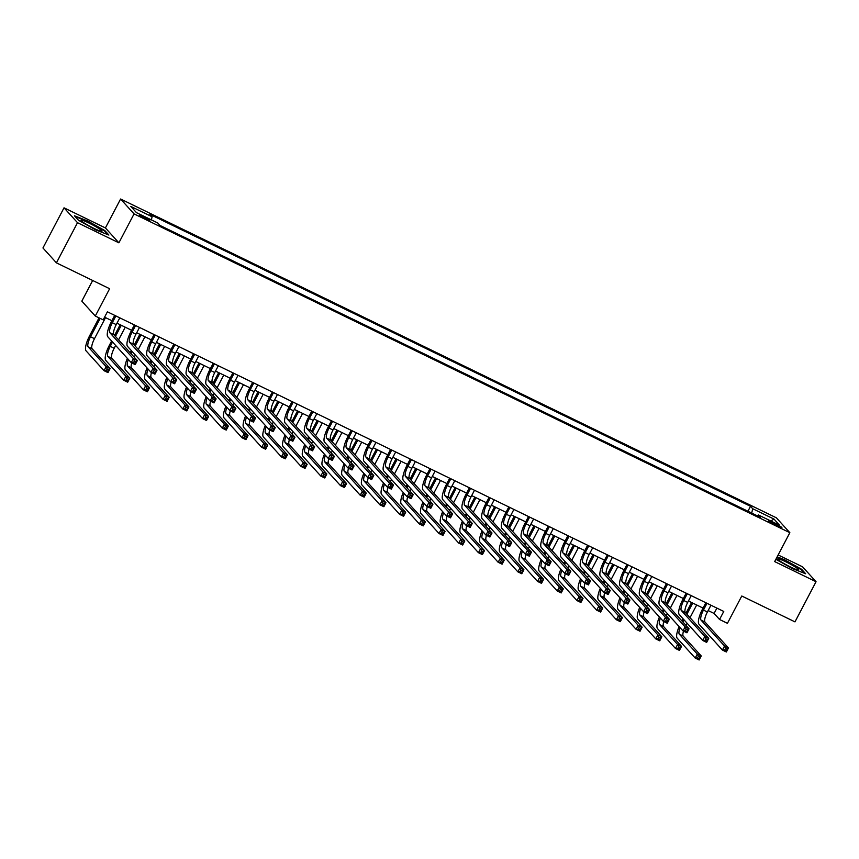<?xml version="1.0" encoding="UTF-8"?>
<svg xmlns="http://www.w3.org/2000/svg" width="859" height="859" viewBox="0 0 859 859"><rect width="100%" height="100%" fill="white"/><g stroke="black" fill="none" stroke-linecap="round" stroke-linejoin="round"><path stroke-width="1.29" d="M145.772 219.024A5.841 0.623 27.7 0 0 149.777 220.452A5.841 0.623 27.7 0 0 143.442 216.457A5.841 0.623 27.7 0 0 139.437 215.029A5.841 0.623 27.7 0 0 145.772 219.024M92.675 280.474L81.82 301.144L95.295 316.026L103.177 319.849L107.396 311.817L723.761 611.447L719.552 619.479L727.433 623.312L741.768 596.006L794.972 621.873L816.05 581.715L802.574 566.833L778.157 554.968M64.028 207.824L42.95 247.972L56.426 262.854L77.514 222.696L118.886 242.818L134.068 213.902L120.593 199.02L105.41 227.936L64.028 207.824L77.514 222.696M134.068 213.902L789.851 532.687L776.375 517.805L120.593 199.02M775.763 523.861L772.295 522.175A5.659 0.601 27.7 0 0 768.418 520.79A5.659 0.601 27.7 0 0 774.56 524.666L778.029 526.352A5.659 0.601 27.7 0 0 781.905 527.737A5.659 0.601 27.7 0 0 775.763 523.861L775.183 524.967M751.689 513.07L752.72 508.743L750.519 506.305L149.906 214.342L152.107 216.779L151.367 219.883M752.72 508.743L774.002 519.083L779.607 525.279L758.325 514.928L757.413 515.851M152.107 216.779L130.826 206.428L136.441 212.624L157.723 222.964L159.924 225.402L760.526 517.365L758.325 514.928M95.295 316.026L109.63 288.721L56.426 262.854M789.851 532.687L774.668 561.593L816.05 581.715M708.138 610.556L714.087 613.444L719.552 619.479M104.594 317.164L111.906 320.718M116.996 323.188L131.61 330.296M136.699 332.777L151.313 339.874M156.402 342.354L171.016 349.452M176.106 351.932L190.73 359.041M195.809 361.51L210.434 368.618M215.523 371.088L230.137 378.196M235.226 380.666L249.84 387.774M254.93 390.244L269.543 397.352M274.633 399.822L289.247 406.93M294.336 409.399L308.961 416.508M314.04 418.977L328.664 426.085M333.743 428.566L348.367 435.663M353.457 438.144L368.071 445.241M373.16 447.722L387.774 454.819M392.864 457.299L407.477 464.408M412.567 466.877L427.181 473.985M432.27 476.455L446.895 483.563M451.974 486.033L466.598 493.141M471.677 495.611L486.301 502.719M491.391 505.189L506.005 512.297M511.094 514.766L525.708 521.875M530.798 524.344L545.411 531.453M550.501 533.933L565.115 541.03M570.204 543.511L584.829 550.608M589.908 553.089L604.532 560.197M609.622 562.666L624.235 569.775M629.325 572.244L643.939 579.353M649.028 581.822L663.642 588.93M668.731 591.4L683.345 598.508M688.435 600.978L703.059 608.086M716.889 608.108L714.087 613.444M750.519 506.305L747.931 511.234M770.824 521.005L774.002 519.083M775.87 559.316L792.481 568.604L805.667 573.758L801.608 569.27L784.364 559.639L777.17 556.825M118.886 242.818L105.41 227.936M78.48 220.258L95.714 229.89L108.9 235.044L104.841 230.566L87.597 220.935L74.411 215.781L78.48 220.258M707 603.297L703.446 610.083A9.127 2.534 -64.1 0 0 701.051 620.123L724.524 646.032L728.464 647.954L726.36 651.97L722.419 650.048L698.947 624.139A13.68 3.801 115.9 0 1 702.533 609.074L705.862 602.75M710.941 605.219L707.386 611.995A9.127 2.534 -64.1 0 0 704.992 622.034L728.464 647.954L727.122 649.103L725.554 648.341L724.706 649.941L726.284 650.714L727.122 649.103M724.706 649.941L722.419 650.048L724.524 646.032L725.554 648.341M726.284 650.714L726.36 651.97M681.928 620.928L683.055 618.77M685.976 613.219L691.592 602.513M696.681 604.983L690.013 617.685M687.103 623.237L685.976 625.384M692.741 603.072L686.889 614.228M683.968 619.779L682.841 621.927M683.506 631.14A9.127 2.534 -64.1 0 0 683.238 636.079L701.245 655.965L699.14 659.98L695.199 658.058L677.182 638.173A13.68 3.801 115.9 0 1 679.125 626.598M680.092 627.671A9.127 2.534 -64.1 0 0 679.297 634.157L697.304 654.043L701.245 655.965L699.902 657.114L698.335 656.351L697.487 657.951L699.065 658.724L699.902 657.114M697.487 657.951L695.199 658.058L697.304 654.043L698.335 656.351M699.065 658.724L699.14 659.98M687.297 593.719L683.743 600.505A9.127 2.534 -64.1 0 0 681.348 610.545L704.82 636.455L708.761 638.377L706.656 642.392L702.716 640.47L679.233 614.561A13.68 3.801 115.9 0 1 682.83 599.496L686.158 593.161M691.237 595.641L687.683 602.417A9.127 2.534 -64.1 0 0 685.289 612.456L708.761 638.377L707.419 639.525L705.84 638.763L705.003 640.363L706.581 641.136L707.419 639.525M705.003 640.363L702.716 640.47L704.82 636.455L705.84 638.763M706.581 641.136L706.656 642.392M667.593 584.141L664.039 590.917A9.127 2.534 -64.1 0 0 661.645 600.967L685.117 626.877L689.058 628.799L686.953 632.815L683.012 630.893L659.529 604.983A13.68 3.801 115.9 0 1 663.127 589.918L666.444 583.583M671.534 586.063L667.98 592.839A9.127 2.534 -64.1 0 0 665.585 602.878L689.058 628.799L687.715 629.948L686.137 629.185L685.299 630.785L686.878 631.558L687.715 629.948M685.299 630.785L683.012 630.893L685.117 626.877L686.137 629.185M686.878 631.558L686.953 632.815M647.89 574.564L644.336 581.339A9.127 2.534 -64.1 0 0 641.941 591.389L665.414 617.299L669.354 619.221L667.25 623.237L663.309 621.315L639.826 595.405A13.68 3.801 115.9 0 1 643.423 580.34L646.741 574.005M651.831 576.486L648.277 583.261A9.127 2.534 -64.1 0 0 645.882 593.301L669.354 619.221L668.012 620.37L666.434 619.607L665.596 621.207L667.164 621.97L668.012 620.37M665.596 621.207L663.309 621.315L665.414 617.299L666.434 619.607M667.164 621.97L667.25 623.237M662.225 611.35L663.352 609.192M666.273 603.641L671.888 592.935M676.978 595.405L670.31 608.097M667.4 613.659L666.262 615.806M673.037 593.494L667.185 604.639M664.265 610.201L663.137 612.349M663.803 621.551A9.127 2.534 -64.1 0 0 663.535 626.501L681.541 646.387L679.437 650.403L675.496 648.481L657.479 628.595A13.68 3.801 115.9 0 1 659.411 617.02M660.388 618.093A9.127 2.534 -64.1 0 0 659.594 624.579L677.601 644.465L681.541 646.387L680.199 647.536L678.631 646.773L677.783 648.373L679.362 649.146L680.199 647.536M677.783 648.373L675.496 648.481L677.601 644.465L678.631 646.773M679.362 649.146L679.437 650.403M642.521 601.772L643.649 599.614M646.569 594.063L652.185 583.358M657.275 585.827L650.607 598.519M647.686 604.081L646.559 606.229M653.334 583.916L647.471 595.062M644.561 600.624L643.434 602.771M644.089 611.973A9.127 2.534 -64.1 0 0 643.831 616.923L661.838 636.798L659.733 640.814L655.793 638.903L637.775 619.017A13.68 3.801 115.9 0 1 639.708 607.442M640.685 608.516A9.127 2.534 -64.1 0 0 639.891 615.001L657.897 634.887L661.838 636.798L660.496 637.958L658.917 637.185L658.08 638.795L659.658 639.558L660.496 637.958M658.08 638.795L655.793 638.903L657.897 634.887L658.917 637.185M659.658 639.558L659.733 640.814M622.818 592.184L623.945 590.036M626.866 584.485L632.482 573.78M637.571 576.249L630.903 588.941M627.983 594.503L626.855 596.651M633.631 574.338L627.768 585.484M624.858 591.046L623.72 593.193M624.386 602.395A9.127 2.534 -64.1 0 0 624.117 607.345L642.135 627.22L640.03 631.236L636.089 629.325L618.072 609.439A13.68 3.801 115.9 0 1 620.005 597.864M620.971 598.938A9.127 2.534 -64.1 0 0 620.177 605.423L638.194 625.309L642.135 627.22L640.793 628.38L639.214 627.607L638.377 629.217L639.944 629.98L640.793 628.38M638.377 629.217L636.089 629.325L638.194 625.309L639.214 627.607M639.944 629.98L640.03 631.236M628.187 564.986L624.622 571.761A9.127 2.534 -64.1 0 0 622.227 581.801L645.71 607.721L649.651 609.632L647.536 613.648L643.595 611.737L620.123 585.817A13.68 3.801 115.9 0 1 623.72 570.763L627.038 564.427M632.127 566.897L628.563 573.683A9.127 2.534 -64.1 0 0 626.168 583.723L649.651 609.632L648.309 610.792L646.73 610.019L645.893 611.629L647.461 612.392L648.309 610.792M645.893 611.629L643.595 611.737L645.71 607.721L646.73 610.019M647.461 612.392L647.536 613.648M603.115 582.606L604.242 580.459M607.152 574.907L612.778 564.202M617.857 566.672L611.2 579.363M608.279 584.925L607.152 587.073M613.917 564.76L608.065 575.906M605.144 581.468L604.017 583.615M604.682 592.817A9.127 2.534 -64.1 0 0 604.414 597.757L622.431 617.642L620.316 621.658L616.375 619.747L598.369 599.861A13.68 3.801 115.9 0 1 600.301 588.286M601.268 589.36A9.127 2.534 -64.1 0 0 600.473 595.845L618.491 615.731L622.431 617.642L621.089 618.802L619.511 618.029L618.673 619.64L620.241 620.402L621.089 618.802M618.673 619.64L616.375 619.747L618.491 615.731L619.511 618.029M620.241 620.402L620.316 621.658M780.563 561.432A11.854 1.267 27.7 0 0 790.903 567.187A11.854 1.267 27.7 0 0 798.462 570.065A11.854 1.267 27.7 0 0 795.949 567.445A11.854 1.267 27.7 0 0 783.773 560.83A11.854 1.267 27.7 0 0 777.824 559.23A11.854 1.267 27.7 0 0 780.563 561.432M776.966 557.223L784.321 560.1L801.028 569.431L804.539 573.318M89.121 223.115A11.854 1.267 27.7 0 0 81.057 220.527A11.854 1.267 27.7 0 0 93.856 228.344A11.854 1.267 27.7 0 0 101.695 231.361A11.854 1.267 27.7 0 0 89.121 223.115M75.087 216.511L87.554 221.397L104.261 230.727L107.783 234.604M608.483 555.408L604.919 562.183A9.127 2.534 -64.1 0 0 602.524 572.223L626.007 598.143L629.948 600.054L627.832 604.07L623.892 602.159L600.42 576.239A13.68 3.801 115.9 0 1 604.006 561.185L607.334 554.85M612.424 557.319L608.859 564.105A9.127 2.534 -64.1 0 0 606.465 574.145L629.948 600.054L628.605 601.214L627.027 600.441L626.179 602.052L627.757 602.814L628.605 601.214M626.179 602.052L623.892 602.159L626.007 598.143L627.027 600.441M627.757 602.814L627.832 604.07M583.401 573.028L584.539 570.881M587.449 565.319L593.075 554.624M598.154 557.094L591.497 569.785M588.576 575.347L587.449 577.495M594.213 555.182L588.361 566.328M585.441 571.89L584.313 574.037M584.979 583.24A9.127 2.534 -64.1 0 0 584.711 588.179L602.728 608.065L600.613 612.08L596.672 610.169L578.665 590.283A13.68 3.801 115.9 0 1 580.598 578.708M581.564 579.782A9.127 2.534 -64.1 0 0 580.77 586.268L598.787 606.153L602.728 608.065L601.386 609.224L599.807 608.451L598.959 610.062L600.538 610.824L601.386 609.224M598.959 610.062L596.672 610.169L598.787 606.153L599.807 608.451M600.538 610.824L600.613 612.08M588.78 545.83L585.215 552.605A9.127 2.534 -64.1 0 0 582.821 562.645L606.293 588.565L610.234 590.477L608.129 594.492L604.188 592.581L580.716 566.661A13.68 3.801 115.9 0 1 584.303 551.596L587.631 545.272M592.721 547.741L589.156 554.517A9.127 2.534 -64.1 0 0 586.761 564.567L610.234 590.477L608.902 591.636L607.324 590.863L606.475 592.474L608.054 593.236L608.902 591.636M606.475 592.474L604.188 592.581L606.293 588.565L607.324 590.863M608.054 593.236L608.129 594.492M563.697 563.45L564.825 561.303M567.745 555.741L573.361 545.046M578.451 547.516L571.793 560.208M568.873 565.759L567.745 567.917M574.51 545.605L568.658 556.75M565.737 562.312L564.61 564.46M565.276 573.662A9.127 2.534 -64.1 0 0 565.007 578.601L583.014 598.487L580.909 602.503L576.969 600.591L558.962 580.705A13.68 3.801 115.9 0 1 560.895 569.13M561.861 570.204A9.127 2.534 -64.1 0 0 561.067 576.69L579.073 596.576L583.014 598.487L581.683 599.636L580.104 598.873L579.256 600.484L580.834 601.246L581.683 599.636M579.256 600.484L576.969 600.591L579.073 596.576L580.104 598.873M580.834 601.246L580.909 602.503M569.066 536.252L565.512 543.028A9.127 2.534 -64.1 0 0 563.117 553.067L586.59 578.987L590.53 580.899L588.426 584.915L584.485 583.003L561.013 557.083A13.68 3.801 115.9 0 1 564.599 542.018L567.928 535.694M573.007 538.163L569.453 544.939A9.127 2.534 -64.1 0 0 567.058 554.989L590.53 580.899L589.188 582.058L587.62 581.285L586.772 582.896L588.351 583.658L589.188 582.058M586.772 582.896L584.485 583.003L586.59 578.987L587.62 581.285M588.351 583.658L588.426 584.915M543.994 553.872L545.121 551.725M548.042 546.163L553.658 535.468M558.747 537.938L552.079 550.63M549.169 556.181L548.042 558.339M554.807 536.016L548.955 547.172M546.034 552.724L544.907 554.882M545.572 564.084A9.127 2.534 -64.1 0 0 545.304 569.023L563.311 588.909L561.206 592.925L557.266 591.013L539.248 571.128A13.68 3.801 115.9 0 1 541.191 559.553M542.158 560.616A9.127 2.534 -64.1 0 0 541.363 567.112L559.37 586.998L563.311 588.909L561.969 590.058L560.401 589.295L559.553 590.906L561.131 591.668L561.969 590.058M559.553 590.906L557.266 591.013L559.37 586.998L560.401 589.295M561.131 591.668L561.206 592.925M549.363 526.674L545.809 533.45A9.127 2.534 -64.1 0 0 543.414 543.489L566.886 569.41L570.827 571.321L568.722 575.337L564.782 573.425L541.299 547.505A13.68 3.801 115.9 0 1 544.896 532.44L548.225 526.116M553.303 528.586L549.749 535.361A9.127 2.534 -64.1 0 0 547.355 545.401L570.827 571.321L569.485 572.47L567.906 571.707L567.069 573.318L568.647 574.08L569.485 572.47M567.069 573.318L564.782 573.425L566.886 569.41L567.906 571.707M568.647 574.08L568.722 575.337M524.291 544.295L525.418 542.147M528.339 536.585L533.954 525.88M539.044 528.36L532.376 541.052M529.466 546.603L528.328 548.761M535.103 526.438L529.251 537.594M526.331 543.146L525.203 545.304M525.858 554.506A9.127 2.534 -64.1 0 0 525.601 559.445L543.607 579.331L541.503 583.347L537.562 581.425L519.545 561.55A13.68 3.801 115.9 0 1 521.477 549.975M522.455 551.038A9.127 2.534 -64.1 0 0 521.66 557.534L539.667 577.42L543.607 579.331L542.265 580.48L540.687 579.718L539.849 581.328L541.428 582.091L542.265 580.48M539.849 581.328L537.562 581.425L539.667 577.42L540.687 579.718M541.428 582.091L541.503 583.347M529.659 517.097L526.105 523.872A9.127 2.534 -64.1 0 0 523.711 533.911L547.183 559.832L551.124 561.743L549.019 565.759L545.078 563.848L521.596 537.927A13.68 3.801 115.9 0 1 525.193 522.863L528.51 516.538M533.6 519.008L530.046 525.783A9.127 2.534 -64.1 0 0 527.651 535.823L551.124 561.743L549.781 562.892L548.203 562.13L547.366 563.74L548.944 564.503L549.781 562.892M547.366 563.74L545.078 563.848L547.183 559.832L548.203 562.13M548.944 564.503L549.019 565.759M504.587 534.717L505.715 532.569M508.635 527.007L514.251 516.302M519.341 518.782L512.673 531.474M509.752 537.025L508.625 539.173M515.4 516.86L509.537 528.017M506.627 533.568L505.5 535.715M506.155 544.928A9.127 2.534 -64.1 0 0 505.897 549.867L523.904 569.753L521.8 573.769L517.859 571.847L499.841 551.972A13.68 3.801 115.9 0 1 501.774 540.397M502.751 541.46A9.127 2.534 -64.1 0 0 501.946 547.956L519.963 567.831L523.904 569.753L522.562 570.902L520.983 570.14L520.146 571.74L521.724 572.513L522.562 570.902M520.146 571.74L517.859 571.847L519.963 567.831L520.983 570.14M521.724 572.513L521.8 573.769M509.956 507.508L506.402 514.294A9.127 2.534 -64.1 0 0 503.997 524.334L527.48 550.243L531.42 552.165L529.316 556.181L525.364 554.259L501.892 528.349A13.68 3.801 115.9 0 1 505.489 513.285L508.807 506.96M513.897 509.43L510.343 516.205A9.127 2.534 -64.1 0 0 507.937 526.245L531.42 552.165L530.078 553.314L528.5 552.552L527.662 554.152L529.23 554.925L530.078 553.314M527.662 554.152L525.364 554.259L527.48 550.243L528.5 552.552M529.23 554.925L529.316 556.181M484.884 525.139L486.011 522.991M488.921 517.429L494.548 506.724M499.637 509.204L492.969 521.896M490.049 527.447L488.921 529.595M495.686 507.282L489.834 518.439M486.924 523.99L485.786 526.138M486.452 535.35A9.127 2.534 -64.1 0 0 486.183 540.29L504.201 560.175L502.096 564.191L498.156 562.269L480.138 542.383A13.68 3.801 115.9 0 1 482.071 530.808M483.037 531.882A9.127 2.534 -64.1 0 0 482.243 538.368L500.26 558.253L504.201 560.175L502.859 561.324L501.28 560.562L500.443 562.162L502.01 562.935L502.859 561.324M500.443 562.162L498.156 562.269L500.26 558.253L501.28 560.562M502.01 562.935L502.096 564.191M490.253 497.93L486.688 504.716A9.127 2.534 -64.1 0 0 484.293 514.756L507.776 540.665L511.717 542.587L509.602 546.603L505.661 544.681L482.189 518.772A13.68 3.801 115.9 0 1 485.786 503.707L489.104 497.372M494.193 499.852L490.629 506.627A9.127 2.534 -64.1 0 0 488.234 516.667L511.717 542.587L510.375 543.736L508.796 542.974L507.948 544.574L509.527 545.347L510.375 543.736M507.948 544.574L505.661 544.681L507.776 540.665L508.796 542.974M509.527 545.347L509.602 546.603M465.17 515.561L466.308 513.403M469.218 507.852L474.844 497.146M479.923 499.616L473.266 512.308M470.345 517.87L469.218 520.017M475.983 497.705L470.131 508.861M467.21 514.412L466.083 516.56M466.748 525.762A9.127 2.534 -64.1 0 0 466.48 530.712L484.497 550.598L482.382 554.613L478.442 552.691L460.435 532.805A13.68 3.801 115.9 0 1 462.367 521.23M463.334 522.304A9.127 2.534 -64.1 0 0 462.539 528.79L480.557 548.676L484.497 550.598L483.155 551.746L481.577 550.984L480.729 552.584L482.307 553.357L483.155 551.746M480.729 552.584L478.442 552.691L480.557 548.676L481.577 550.984M482.307 553.357L482.382 554.613M470.549 488.352L466.985 495.128A9.127 2.534 -64.1 0 0 464.59 505.178L488.073 531.087L492.014 533.01L489.898 537.025L485.958 535.103L462.486 509.194A13.68 3.801 115.9 0 1 466.072 494.129L469.401 487.794M474.49 490.274L470.925 497.05A9.127 2.534 -64.1 0 0 468.531 507.089L492.014 533.01L490.672 534.158L489.093 533.396L488.245 534.996L489.823 535.769L490.672 534.158M488.245 534.996L485.958 535.103L488.073 531.087L489.093 533.396M489.823 535.769L489.898 537.025M445.467 505.983L446.594 503.825M449.515 498.274L455.13 487.568M460.22 490.038L453.563 502.73M450.642 508.292L449.515 510.439M456.279 488.127L450.427 499.272M447.507 504.834L446.379 506.982M447.045 516.184A9.127 2.534 -64.1 0 0 446.777 521.134L464.794 541.02L462.679 545.036L458.738 543.113L440.731 523.228A13.68 3.801 115.9 0 1 442.664 511.653M443.631 512.726A9.127 2.534 -64.1 0 0 442.836 519.212L460.853 539.098L464.794 541.02L463.452 542.169L461.874 541.406L461.025 543.006L462.604 543.768L463.452 542.169M461.025 543.006L458.738 543.113L460.853 539.098L461.874 541.406M462.604 543.768L462.679 545.036M450.835 478.774L447.281 485.55A9.127 2.534 -64.1 0 0 444.887 495.6L468.359 521.51L472.3 523.432L470.195 527.447L466.254 525.525L442.782 499.616A13.68 3.801 115.9 0 1 446.369 484.551L449.697 478.216M454.787 480.696L451.222 487.472A9.127 2.534 -64.1 0 0 448.827 497.511L472.3 523.432L470.968 524.581L469.39 523.818L468.542 525.418L470.12 526.191L470.968 524.581M468.542 525.418L466.254 525.525L468.359 521.51L469.39 523.818M470.12 526.191L470.195 527.447M425.763 496.395L426.891 494.247M429.811 488.696L435.427 477.991M440.517 480.46L433.849 493.152M430.939 498.714L429.811 500.861M436.576 478.549L430.724 489.694M427.803 495.256L426.676 497.404M427.342 506.606A9.127 2.534 -64.1 0 0 427.073 511.556L445.08 531.431L442.976 535.447L439.035 533.536L421.028 513.65A13.68 3.801 115.9 0 1 422.961 502.075M423.927 503.149A9.127 2.534 -64.1 0 0 423.133 509.634L441.139 529.52L445.08 531.431L443.749 532.591L442.17 531.818L441.322 533.428L442.9 534.191L443.749 532.591M441.322 533.428L439.035 533.536L441.139 529.52L442.17 531.818M442.9 534.191L442.976 535.447M431.132 469.197L427.578 475.972A9.127 2.534 -64.1 0 0 425.184 486.011L448.656 511.932L452.596 513.854L450.492 517.859L446.551 515.948L423.079 490.027A13.68 3.801 115.9 0 1 426.665 474.973L429.994 468.638M435.073 471.108L431.519 477.894A9.127 2.534 -64.1 0 0 429.124 487.933L452.596 513.854L451.254 515.003L449.687 514.23L448.838 515.84L450.417 516.603L451.254 515.003M448.838 515.84L446.551 515.948L448.656 511.932L449.687 514.23M450.417 516.603L450.492 517.859M406.06 486.817L407.187 484.669M410.108 479.118L415.724 468.413M420.813 470.882L414.145 483.574M411.236 489.136L410.108 491.284M416.873 468.971L411.021 480.117M408.1 485.679L406.973 487.826M407.638 497.028A9.127 2.534 -64.1 0 0 407.37 501.978L425.377 521.853L423.272 525.869L419.332 523.958L401.314 504.072A13.68 3.801 115.9 0 1 403.247 492.497M404.224 493.571A9.127 2.534 -64.1 0 0 403.429 500.056L421.436 519.942L425.377 521.853L424.035 523.013L422.467 522.24L421.619 523.85L423.197 524.613L424.035 523.013M421.619 523.85L419.332 523.958L421.436 519.942L422.467 522.24M423.197 524.613L423.272 525.869M411.429 459.619L407.875 466.394A9.127 2.534 -64.1 0 0 405.48 476.434L428.952 502.354L432.893 504.265L430.788 508.281L426.848 506.37L403.365 480.449A13.68 3.801 115.9 0 1 406.962 465.395L410.28 459.06M415.369 461.53L411.815 468.316A9.127 2.534 -64.1 0 0 409.421 478.356L432.893 504.265L431.551 505.425L429.972 504.652L429.135 506.262L430.713 507.025L431.551 505.425M429.135 506.262L426.848 506.37L428.952 502.354L429.972 504.652M430.713 507.025L430.788 508.281M386.357 477.239L387.484 475.091M390.405 469.54L396.02 458.835M401.11 461.304L394.442 473.996M391.521 479.558L390.394 481.706M397.169 459.393L391.317 470.539M388.397 476.101L387.269 478.248M387.924 487.45A9.127 2.534 -64.1 0 0 387.667 492.39L405.673 512.275L403.569 516.291L399.628 514.38L381.611 494.494A13.68 3.801 115.9 0 1 383.543 482.919M384.521 483.993A9.127 2.534 -64.1 0 0 383.726 490.478L401.733 510.364L405.673 512.275L404.331 513.435L402.753 512.662L401.915 514.273L403.494 515.035L404.331 513.435M401.915 514.273L399.628 514.38L401.733 510.364L402.753 512.662M403.494 515.035L403.569 516.291M391.725 450.041L388.171 456.816A9.127 2.534 -64.1 0 0 385.777 466.856L409.249 492.776L413.19 494.687L411.085 498.703L407.145 496.792L383.662 470.872A13.68 3.801 115.9 0 1 387.259 455.807L390.577 449.482M395.666 451.952L392.112 458.738A9.127 2.534 -64.1 0 0 389.718 468.778L413.19 494.687L411.848 495.847L410.269 495.074L409.432 496.685L411.01 497.447L411.848 495.847M409.432 496.685L407.145 496.792L409.249 492.776L410.269 495.074M411.01 497.447L411.085 498.703M366.653 467.661L367.781 465.514M370.701 459.952L376.317 449.257M381.407 451.727L374.739 464.418M371.818 469.98L370.691 472.128M377.466 449.815L371.603 460.961M368.694 466.523L367.566 468.67M368.221 477.872A9.127 2.534 -64.1 0 0 367.953 482.812L385.97 502.698L383.866 506.713L379.925 504.802L361.907 484.916A13.68 3.801 115.9 0 1 363.84 473.341M364.807 474.415A9.127 2.534 -64.1 0 0 364.012 480.9L382.03 500.786L385.97 502.698L384.628 503.857L383.05 503.084L382.212 504.695L383.79 505.457L384.628 503.857M382.212 504.695L379.925 504.802L382.03 500.786L383.05 503.084M383.79 505.457L383.866 506.713M372.022 440.463L368.457 447.238A9.127 2.534 -64.1 0 0 366.063 457.278L389.546 483.198L393.486 485.11L391.371 489.125L387.43 487.214L363.958 461.294A13.68 3.801 115.9 0 1 367.555 446.229L370.873 439.905M375.963 442.374L372.398 449.15A9.127 2.534 -64.1 0 0 370.004 459.2L393.486 485.11L392.144 486.269L390.566 485.496L389.728 487.107L391.296 487.869L392.144 486.269M389.728 487.107L387.43 487.214L389.546 483.198L390.566 485.496M391.296 487.869L391.371 489.125M346.95 458.083L348.078 455.936M350.987 450.374L356.614 439.679M361.693 442.149L355.035 454.841M352.115 460.392L350.987 462.55M357.752 440.227L351.9 451.383M348.99 456.934L347.852 459.093M348.518 468.295A9.127 2.534 -64.1 0 0 348.249 473.234L366.267 493.12L364.152 497.136L360.211 495.224L342.204 475.338A13.68 3.801 115.9 0 1 344.137 463.763M345.103 464.837A9.127 2.534 -64.1 0 0 344.309 471.323L362.326 491.208L366.267 493.12L364.925 494.269L363.346 493.506L362.509 495.117L364.076 495.879L364.925 494.269M362.509 495.117L360.211 495.224L362.326 491.208L363.346 493.506M364.076 495.879L364.152 497.136M352.319 430.885L348.754 437.661A9.127 2.534 -64.1 0 0 346.36 447.7L369.842 473.62L373.783 475.532L371.668 479.547L367.727 477.636L344.255 451.716A13.68 3.801 115.9 0 1 347.852 436.651L351.17 430.327M356.26 432.796L352.695 439.572A9.127 2.534 -64.1 0 0 350.3 449.622L373.783 475.532L372.441 476.681L370.863 475.918L370.014 477.529L371.593 478.291L372.441 476.681M370.014 477.529L367.727 477.636L369.842 473.62L370.863 475.918M371.593 478.291L371.668 479.547M327.236 448.505L328.374 446.358M331.284 440.796L336.911 430.101M341.989 432.571L335.332 445.263M332.412 450.814L331.284 452.972M338.049 430.649L332.197 441.805M329.276 447.356L328.149 449.515M328.814 458.717A9.127 2.534 -64.1 0 0 328.546 463.656L346.564 483.542L344.448 487.558L340.508 485.646L322.501 465.761A13.68 3.801 115.9 0 1 324.434 454.186M325.4 455.249A9.127 2.534 -64.1 0 0 324.605 461.745L342.623 481.631L346.564 483.542L345.221 484.691L343.643 483.928L342.795 485.539L344.373 486.301L345.221 484.691M342.795 485.539L340.508 485.646L342.623 481.631L343.643 483.928M344.373 486.301L344.448 487.558M332.616 421.307L329.051 428.083A9.127 2.534 -64.1 0 0 326.656 438.122L350.128 464.043L354.08 465.954L351.965 469.97L348.024 468.058L324.552 442.138A13.68 3.801 115.9 0 1 328.138 427.073L331.467 420.749M336.556 423.219L332.991 429.994A9.127 2.534 -64.1 0 0 330.597 440.033L354.08 465.954L352.738 467.103L351.159 466.34L350.311 467.951L351.889 468.713L352.738 467.103M350.311 467.951L348.024 468.058L350.128 464.043L351.159 466.34M351.889 468.713L351.965 469.97M307.533 438.928L308.66 436.78M311.581 431.218L317.196 420.513M322.286 422.993L315.629 435.685M312.708 441.236L311.581 443.394M318.345 421.071L312.493 432.227M309.573 437.779L308.445 439.937M309.111 449.139A9.127 2.534 -64.1 0 0 308.843 454.078L326.86 473.964L324.745 477.98L320.804 476.058L302.798 456.183A13.68 3.801 115.9 0 1 304.73 444.608M305.697 445.671A9.127 2.534 -64.1 0 0 304.902 452.167L322.92 472.042L326.86 473.964L325.518 475.113L323.94 474.351L323.091 475.95L324.67 476.724L325.518 475.113M323.091 475.95L320.804 476.058L322.92 472.042L323.94 474.351M324.67 476.724L324.745 477.98M312.901 411.729L309.347 418.505A9.127 2.534 -64.1 0 0 306.953 428.544L330.425 454.465L334.366 456.376L332.261 460.392L328.321 458.47L304.848 432.56A13.68 3.801 115.9 0 1 308.435 417.495L311.763 411.171M316.842 413.641L313.288 420.416A9.127 2.534 -64.1 0 0 310.894 430.456L334.366 456.376L333.024 457.525L331.456 456.763L330.608 458.373L332.186 459.136L333.024 457.525M330.608 458.373L328.321 458.47L330.425 454.465L331.456 456.763M332.186 459.136L332.261 460.392M287.829 429.35L288.957 427.202M291.877 421.64L297.493 410.935M302.583 413.415L295.915 426.107M293.005 431.658L291.877 433.806M298.642 411.493L292.79 422.649M289.87 428.201L288.742 430.348M289.408 439.561A9.127 2.534 -64.1 0 0 289.139 444.5L307.146 464.386L305.042 468.402L301.101 466.48L283.083 446.605A13.68 3.801 115.9 0 1 285.027 435.03M285.993 436.093A9.127 2.534 -64.1 0 0 285.199 442.589L303.206 462.464L307.146 464.386L305.804 465.535L304.236 464.773L303.388 466.373L304.966 467.146L305.804 465.535M303.388 466.373L301.101 466.48L303.206 462.464L304.236 464.773M304.966 467.146L305.042 468.402M293.198 402.141L289.644 408.927A9.127 2.534 -64.1 0 0 287.25 418.967L310.722 444.876L314.662 446.798L312.558 450.814L308.617 448.892L285.134 422.982A13.68 3.801 115.9 0 1 288.731 407.918L292.06 401.593M297.139 404.063L293.585 410.838A9.127 2.534 -64.1 0 0 291.19 420.878L314.662 446.798L313.32 447.947L311.742 447.185L310.904 448.785L312.483 449.558L313.32 447.947M310.904 448.785L308.617 448.892L310.722 444.876L311.742 447.185M312.483 449.558L312.558 450.814M268.126 419.772L269.254 417.614M272.174 412.062L277.79 401.357M282.879 403.837L276.211 416.529M273.302 422.08L272.163 424.228M278.939 401.915L273.087 413.072M270.166 418.623L269.039 420.77M269.705 429.983A9.127 2.534 -64.1 0 0 269.436 434.922L287.443 454.808L285.338 458.824L281.398 456.902L263.38 437.016A13.68 3.801 115.9 0 1 265.313 425.441M266.29 426.515A9.127 2.534 -64.1 0 0 265.495 433L283.502 452.886L287.443 454.808L286.101 455.957L284.533 455.195L283.685 456.795L285.263 457.568L286.101 455.957M283.685 456.795L281.398 456.902L283.502 452.886L284.533 455.195M285.263 457.568L285.338 458.824M273.495 392.563L269.941 399.349A9.127 2.534 -64.1 0 0 267.546 409.389L291.018 435.298L294.959 437.22L292.855 441.236L288.914 439.314L265.431 413.404A13.68 3.801 115.9 0 1 269.028 398.34L272.346 392.005M277.436 394.485L273.881 401.26A9.127 2.534 -64.1 0 0 271.487 411.3L294.959 437.22L293.617 438.369L292.039 437.607L291.201 439.207L292.779 439.98L293.617 438.369M291.201 439.207L288.914 439.314L291.018 435.298L292.039 437.607M292.779 439.98L292.855 441.236M248.423 410.194L249.55 408.036M252.471 402.484L258.087 391.779M263.176 394.249L256.508 406.941M253.588 412.503L252.46 414.65M259.235 392.338L253.373 403.483M250.463 409.045L249.335 411.193M249.99 420.395A9.127 2.534 -64.1 0 0 249.733 425.345L267.74 445.23L265.635 449.246L261.694 447.324L243.677 427.438A13.68 3.801 115.9 0 1 245.61 415.863M246.587 416.937A9.127 2.534 -64.1 0 0 245.792 423.423L263.799 443.308L267.74 445.23L266.397 446.379L264.819 445.617L263.981 447.217L265.56 447.99L266.397 446.379M263.981 447.217L261.694 447.324L263.799 443.308L264.819 445.617M265.56 447.99L265.635 449.246M253.792 382.985L250.237 389.761A9.127 2.534 -64.1 0 0 247.843 399.811L271.315 425.72L275.256 427.642L273.151 431.658L269.211 429.736L245.728 403.827A13.68 3.801 115.9 0 1 249.325 388.762L252.643 382.427M257.732 384.907L254.178 391.683A9.127 2.534 -64.1 0 0 251.784 401.722L275.256 427.642L273.914 428.791L272.335 428.029L271.498 429.629L273.065 430.402L273.914 428.791M271.498 429.629L269.211 429.736L271.315 425.72L272.335 428.029M273.065 430.402L273.151 431.658M228.719 400.616L229.847 398.458M232.768 392.907L238.383 382.201M243.473 384.671L236.805 397.363M233.884 402.925L232.757 405.072M239.532 382.76L233.669 393.905M230.76 399.467L229.621 401.615M230.287 410.817A9.127 2.534 -64.1 0 0 230.019 415.767L248.036 435.653L245.932 439.658L241.991 437.746L223.974 417.861A13.68 3.801 115.9 0 1 225.906 406.286M226.873 407.359A9.127 2.534 -64.1 0 0 226.078 413.845L244.096 433.731L248.036 435.653L246.694 436.802L245.116 436.039L244.278 437.639L245.846 438.401L246.694 436.802M244.278 437.639L241.991 437.746L244.096 433.731L245.116 436.039M245.846 438.401L245.932 439.658M234.088 373.407L230.523 380.183A9.127 2.534 -64.1 0 0 228.129 390.233L251.612 416.143L255.553 418.065L253.437 422.08L249.497 420.158L226.024 394.249A13.68 3.801 115.9 0 1 229.621 379.184L232.939 372.849M238.029 375.329L234.464 382.105A9.127 2.534 -64.1 0 0 232.07 392.144L255.553 418.065L254.21 419.213L252.632 418.451L251.794 420.051L253.362 420.824L254.21 419.213M251.794 420.051L249.497 420.158L251.612 416.143L252.632 418.451M253.362 420.824L253.437 422.08M209.016 391.028L210.144 388.88M213.053 383.329L218.68 372.623M223.759 375.093L217.102 387.785M214.181 393.347L213.053 395.494M219.818 373.182L213.966 384.327M211.046 389.889L209.918 392.037M210.584 401.239A9.127 2.534 -64.1 0 0 210.315 406.189L228.333 426.064L226.218 430.08L222.277 428.169L204.27 408.283A13.68 3.801 115.9 0 1 206.203 396.708M207.169 397.781A9.127 2.534 -64.1 0 0 206.375 404.267L224.392 424.153L228.333 426.064L226.991 427.224L225.412 426.451L224.575 428.061L226.142 428.824L226.991 427.224M224.575 428.061L222.277 428.169L224.392 424.153L225.412 426.451M226.142 428.824L226.218 430.08M214.385 363.829L210.82 370.605A9.127 2.534 -64.1 0 0 208.426 380.644L231.909 406.565L235.849 408.476L233.734 412.492L229.793 410.581L206.321 384.66A13.68 3.801 115.9 0 1 209.907 369.606L213.236 363.271M218.326 365.741L214.761 372.527A9.127 2.534 -64.1 0 0 212.366 382.566L235.849 408.476L234.507 409.636L232.929 408.863L232.08 410.473L233.659 411.236L234.507 409.636M232.08 410.473L229.793 410.581L231.909 406.565L232.929 408.863M233.659 411.236L233.734 412.492M189.302 381.45L190.44 379.302M193.35 373.751L198.977 363.046M204.055 365.515L197.398 378.207M194.478 383.769L193.35 385.916M200.115 363.604L194.263 374.749M191.342 380.312L190.215 382.459M190.881 391.661A9.127 2.534 -64.1 0 0 190.612 396.6L208.63 416.486L206.514 420.502L202.574 418.591L184.567 398.705A13.68 3.801 115.9 0 1 186.5 387.13M187.466 388.204A9.127 2.534 -64.1 0 0 186.671 394.689L204.689 414.575L208.63 416.486L207.287 417.646L205.709 416.873L204.861 418.483L206.439 419.246L207.287 417.646M204.861 418.483L202.574 418.591L204.689 414.575L205.709 416.873M206.439 419.246L206.514 420.502M194.682 354.252L191.117 361.027A9.127 2.534 -64.1 0 0 188.722 371.067L212.194 396.987L216.135 398.898L214.031 402.914L210.09 401.003L186.618 375.082A13.68 3.801 115.9 0 1 190.204 360.028L193.533 353.693M198.622 356.163L195.057 362.949A9.127 2.534 -64.1 0 0 192.663 372.989L216.135 398.898L214.804 400.058L213.225 399.285L212.377 400.895L213.955 401.658L214.804 400.058M212.377 400.895L210.09 401.003L212.194 396.987L213.225 399.285M213.955 401.658L214.031 402.914M169.599 371.872L170.726 369.724M173.647 364.162L179.263 353.468M184.352 355.937L177.695 368.629M174.774 374.191L173.647 376.339M180.411 354.026L174.56 365.172M171.639 370.734L170.512 372.881M171.177 382.083A9.127 2.534 -64.1 0 0 170.909 387.022L188.916 406.908L186.811 410.924L182.87 409.013L164.864 389.127A13.68 3.801 115.9 0 1 166.796 377.552M167.763 378.626A9.127 2.534 -64.1 0 0 166.968 385.111L184.975 404.997L188.916 406.908L187.584 408.068L186.006 407.295L185.157 408.905L186.736 409.668L187.584 408.068M185.157 408.905L182.87 409.013L184.975 404.997L186.006 407.295M186.736 409.668L186.811 410.924M174.968 344.674L171.413 351.449A9.127 2.534 -64.1 0 0 169.019 361.489L192.491 387.409L196.432 389.32L194.327 393.336L190.387 391.425L166.914 365.504A13.68 3.801 115.9 0 1 170.501 350.44L173.829 344.115M178.908 346.585L175.354 353.371A9.127 2.534 -64.1 0 0 172.96 363.411L196.432 389.32L195.09 390.48L193.522 389.707L192.674 391.317L194.252 392.08L195.09 390.48M192.674 391.317L190.387 391.425L192.491 387.409L193.522 389.707M194.252 392.08L194.327 393.336M149.895 362.294L151.023 360.146M153.944 354.584L159.559 343.89M164.649 346.36L157.981 359.051M155.071 364.613L153.944 366.761M160.708 344.448L154.856 355.594M151.936 361.156L150.808 363.303M151.474 372.505A9.127 2.534 -64.1 0 0 151.205 377.445L169.212 397.33L167.108 401.346L163.167 399.435L145.15 379.549A13.68 3.801 115.9 0 1 147.093 367.974M148.059 369.048A9.127 2.534 -64.1 0 0 147.265 375.533L165.272 395.419L169.212 397.33L167.87 398.479L166.302 397.717L165.454 399.328L167.033 400.09L167.87 398.479M165.454 399.328L163.167 399.435L165.272 395.419L166.302 397.717M167.033 400.09L167.108 401.346M155.264 335.096L151.71 341.871A9.127 2.534 -64.1 0 0 149.316 351.911L172.788 377.831L176.729 379.742L174.624 383.758L170.683 381.847L147.2 355.927A13.68 3.801 115.9 0 1 150.797 340.862L154.115 334.538M159.205 337.007L155.651 343.783A9.127 2.534 -64.1 0 0 153.256 353.833L176.729 379.742L175.386 380.902L173.808 380.129L172.97 381.74L174.549 382.502L175.386 380.902M172.97 381.74L170.683 381.847L172.788 377.831L173.808 380.129M174.549 382.502L174.624 383.758M130.192 352.716L131.32 350.569M134.24 345.007L139.856 334.312M144.946 336.782L138.278 349.473M135.368 355.025L134.229 357.183M141.005 334.86L135.153 346.016M132.232 351.567L131.105 353.725M131.76 362.928A9.127 2.534 -64.1 0 0 131.502 367.867L149.509 387.753L147.404 391.768L143.464 389.857L125.446 369.971A13.68 3.801 115.9 0 1 127.379 358.396M128.356 359.459A9.127 2.534 -64.1 0 0 127.561 365.955L145.568 385.841L149.509 387.753L148.167 388.902L146.588 388.139L145.751 389.75L147.329 390.512L148.167 388.902M145.751 389.75L143.464 389.857L145.568 385.841L146.588 388.139M147.329 390.512L147.404 391.768M135.561 325.518L132.007 332.293A9.127 2.534 -64.1 0 0 129.612 342.333L153.085 368.253L157.025 370.165L154.921 374.18L150.98 372.269L127.497 346.349A13.68 3.801 115.9 0 1 131.094 331.284L134.412 324.96M139.502 327.429L135.947 334.205A9.127 2.534 -64.1 0 0 133.553 344.255L157.025 370.165L155.683 371.313L154.105 370.551L153.267 372.162L154.845 372.924L155.683 371.313M153.267 372.162L150.98 372.269L153.085 368.253L154.105 370.551M154.845 372.924L154.921 374.18M112.529 341.989L110.253 346.327A9.127 2.534 -64.1 0 0 107.847 356.378L125.865 376.263L129.806 378.175L127.701 382.191L123.76 380.279L105.743 360.393A13.68 3.801 115.9 0 1 109.34 345.329L111.616 340.991M114.537 335.429L120.153 324.723M125.242 327.204L118.574 339.896M115.654 345.447L114.193 348.249A9.127 2.534 -64.1 0 0 111.799 358.289L129.806 378.175L128.463 379.324L126.885 378.561L126.048 380.172L127.626 380.934L128.463 379.324M121.302 325.282L115.439 336.438M126.048 380.172L123.76 380.279L125.865 376.263L126.885 378.561M127.626 380.934L127.701 382.191M115.858 315.94L112.304 322.716A9.127 2.534 -64.1 0 0 109.898 332.755L133.381 358.675L137.322 360.587L135.217 364.603L131.266 362.691L107.794 336.771A13.68 3.801 115.9 0 1 111.391 321.706L114.709 315.382M119.798 317.851L116.244 324.627A9.127 2.534 -64.1 0 0 113.839 334.666L137.322 360.587L135.98 361.736L134.401 360.973L133.564 362.584L135.131 363.346L135.98 361.736M133.564 362.584L131.266 362.691L133.381 358.675L134.401 360.973M135.131 363.346L135.217 364.603M100.181 318.399L90.539 336.749A9.127 2.534 -64.1 0 0 88.144 346.8L106.162 366.675L110.102 368.597L107.998 372.613L104.057 370.691L86.04 350.816A13.68 3.801 115.9 0 1 89.637 335.751L99.032 317.841M105.539 317.626L94.479 338.671A9.127 2.534 -64.1 0 0 92.085 348.711L110.102 368.597L108.76 369.746L107.182 368.983L106.344 370.583L107.912 371.356L108.76 369.746M106.344 370.583L104.057 370.691L106.162 366.675L107.182 368.983M107.912 371.356L107.998 372.613M771.758 523.195L772.295 522.175M707.386 611.995L703.446 610.083M704.992 622.034L701.051 620.123M683.238 636.079L679.297 634.157M687.683 602.417L683.743 600.505M685.289 612.456L681.348 610.545M667.98 592.839L664.039 590.917M665.585 602.878L661.645 600.967M648.277 583.261L644.336 581.339M645.882 593.301L641.941 591.389M663.535 626.501L659.594 624.579M643.831 616.923L639.891 615.001M624.117 607.345L620.177 605.423M628.563 573.683L624.622 571.761M626.168 583.723L622.227 581.801M604.414 597.757L600.473 595.845M608.859 564.105L604.919 562.183M606.465 574.145L602.524 572.223M584.711 588.179L580.77 586.268M589.156 554.517L585.215 552.605M586.761 564.567L582.821 562.645M565.007 578.601L561.067 576.69M569.453 544.939L565.512 543.028M567.058 554.989L563.117 553.067M545.304 569.023L541.363 567.112M549.749 535.361L545.809 533.45M547.355 545.401L543.414 543.489M525.601 559.445L521.66 557.534M530.046 525.783L526.105 523.872M527.651 535.823L523.711 533.911M505.897 549.867L501.946 547.956M510.343 516.205L506.402 514.294M507.937 526.245L503.997 524.334M486.183 540.29L482.243 538.368M490.629 506.627L486.688 504.716M488.234 516.667L484.293 514.756M466.48 530.712L462.539 528.79M470.925 497.05L466.985 495.128M468.531 507.089L464.59 505.178M446.777 521.134L442.836 519.212M451.222 487.472L447.281 485.55M448.827 497.511L444.887 495.6M427.073 511.556L423.133 509.634M431.519 477.894L427.578 475.972M429.124 487.933L425.184 486.011M407.37 501.978L403.429 500.056M411.815 468.316L407.875 466.394M409.421 478.356L405.48 476.434M387.667 492.39L383.726 490.478M392.112 458.738L388.171 456.816M389.718 468.778L385.777 466.856M367.953 482.812L364.012 480.9M372.398 449.15L368.457 447.238M370.004 459.2L366.063 457.278M348.249 473.234L344.309 471.323M352.695 439.572L348.754 437.661M350.3 449.622L346.36 447.7M328.546 463.656L324.605 461.745M332.991 429.994L329.051 428.083M330.597 440.033L326.656 438.122M308.843 454.078L304.902 452.167M313.288 420.416L309.347 418.505M310.894 430.456L306.953 428.544M289.139 444.5L285.199 442.589M293.585 410.838L289.644 408.927M291.19 420.878L287.25 418.967M269.436 434.922L265.495 433M273.881 401.26L269.941 399.349M271.487 411.3L267.546 409.389M249.733 425.345L245.792 423.423M254.178 391.683L250.237 389.761M251.784 401.722L247.843 399.811M230.019 415.767L226.078 413.845M234.464 382.105L230.523 380.183M232.07 392.144L228.129 390.233M210.315 406.189L206.375 404.267M214.761 372.527L210.82 370.605M212.366 382.566L208.426 380.644M190.612 396.6L186.671 394.689M195.057 362.949L191.117 361.027M192.663 372.989L188.722 371.067M170.909 387.022L166.968 385.111M175.354 353.371L171.413 351.449M172.96 363.411L169.019 361.489M151.205 377.445L147.265 375.533M155.651 343.783L151.71 341.871M153.256 353.833L149.316 351.911M131.502 367.867L127.561 365.955M135.947 334.205L132.007 332.293M133.553 344.255L129.612 342.333M114.193 348.249L110.253 346.327M111.799 358.289L107.847 356.378M116.244 324.627L112.304 322.716M113.839 334.666L109.898 332.755M94.479 338.671L90.539 336.749M92.085 348.711L88.144 346.8"/></g></svg>
